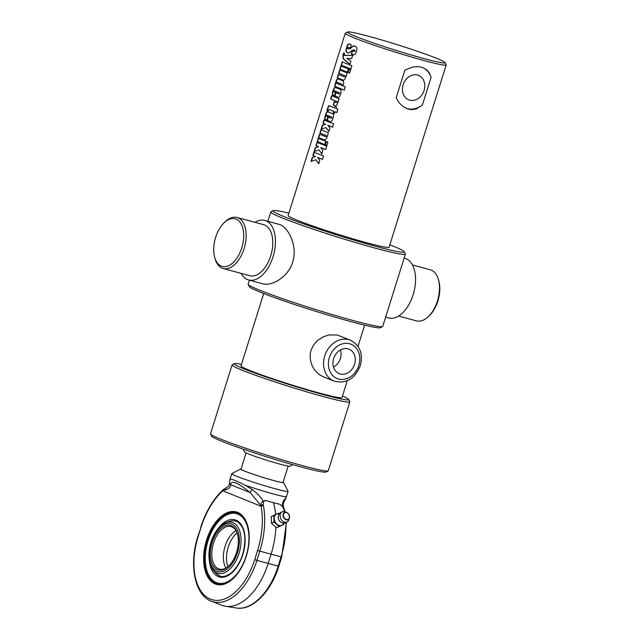 <?xml version="1.0" encoding="UTF-8"?>
<svg xmlns="http://www.w3.org/2000/svg" width="640" height="640" viewBox="0 0 640 640"><rect width="100%" height="100%" fill="white"/><g stroke="black" fill="none" stroke-linecap="round" stroke-linejoin="round"><path stroke-width="0.96" d="M248.184 284.448L249.336 286.648A68.768 3.896 17.4 0 0 313.752 310.688A68.768 3.896 17.4 0 0 380.368 327.712L382.576 326.56A70.528 4 -162.6 0 1 314.256 309.104A70.528 4 -162.6 0 1 248.184 284.448A70.528 4 -162.6 0 1 248.144 284.192L249.4 280.184M389.832 244.816A68.768 3.896 -162.6 0 1 393.248 246.168A68.768 3.896 -162.6 0 1 404.192 251.688A68.768 3.896 -162.6 0 1 337.448 235.088A68.768 3.896 -162.6 0 1 273.16 210.632L270.96 211.776A70.528 4 17.4 0 0 270.784 211.96A70.528 4 17.4 0 0 336.888 236.864A70.528 4 17.4 0 0 405.392 254.144L382.752 326.376A70.528 4 -162.6 0 1 382.576 326.56M405.392 254.144A70.528 4 17.4 0 0 405.344 253.896L404.192 251.688M241.096 273.368A30.856 17.52 -74.8 0 0 248.68 279.992A30.856 17.52 -74.8 0 0 273.352 255.776A30.856 17.52 -74.8 0 0 265.936 220.8A30.856 17.52 -74.8 0 0 264.784 220.416L279.944 224.592C288.416 227.832 297.48 245.4 293.016 261.064C288.944 276.768 271.888 286.544 262.688 283.784L248.656 279.984M273.16 210.632A68.768 3.896 -162.6 0 1 288.88 213.176M347.592 32L345.384 33.152A52.896 3 17.4 0 0 345.256 33.288L288.136 215.552A52.896 3 17.4 0 0 314.376 226.56A52.896 3 17.4 0 0 366.584 242.72A52.896 3 17.4 0 0 389.088 247.192L446.208 64.92A52.896 3 17.4 0 0 446.176 64.736L445.024 62.536A51.136 2.896 -162.6 0 1 423.296 58.4A51.136 2.896 -162.6 0 1 371.624 42.352A51.136 2.896 -162.6 0 1 347.592 32A51.136 2.896 -162.6 0 1 397.12 44.656A51.136 2.896 -162.6 0 1 445.024 62.536M236.072 219.088A24.688 14.016 -74.8 0 0 224.04 222.832A24.688 14.016 -74.8 0 0 214.696 257.328A24.688 14.016 -74.8 0 0 238.48 255.576A24.688 14.016 -74.8 0 0 236.072 219.088M224.04 222.832L225.104 221.8A26.448 15.024 105.2 0 1 237.016 217.456A26.448 15.024 105.2 0 1 238 217.792A26.448 15.024 105.2 0 1 244.36 247.776A26.448 15.024 105.2 0 1 223.216 268.52A26.448 15.024 105.2 0 1 215.096 258.752L214.696 257.328M249.832 275.736A26.448 15.024 -74.8 0 0 270.976 254.984A26.448 15.024 -74.8 0 0 264.616 225A26.448 15.024 -74.8 0 0 263.632 224.664L237.016 217.456M264.784 220.416A30.856 17.52 -74.8 0 0 254.928 222.312M428.424 316.536L429.496 315.504A24.688 14.016 -74.8 0 0 438.832 281.008L438.432 279.576A26.448 15.024 105.2 0 1 428.424 316.536A26.448 15.024 105.2 0 1 416.512 320.88L398.608 316.032M412.44 264.968L430.344 269.824A26.448 15.024 105.2 0 1 431.328 270.152A26.448 15.024 105.2 0 1 438.432 279.576M385.664 317.088L388.744 317.928A30.856 17.52 -74.8 0 0 413.44 293.744A30.856 17.52 -74.8 0 0 406.024 258.744A30.856 17.52 -74.8 0 0 404.88 258.36L404.128 258.152M263.696 293.528L241.016 365.904A52.896 3 17.4 0 0 267.264 376.912A52.896 3 17.4 0 0 319.472 393.072A52.896 3 17.4 0 0 341.976 397.544L347.232 380.768M333.952 381.08L322.736 376.528L318.904 374.344L314.808 370.264L312.216 365.992L310.36 360.072L310.192 354.192L310.992 350.344L313.448 345.184L317.64 340.44L323.208 336.84L329.072 334.92L337.072 334.976L350.528 340.232A22.04 18.096 112.1 0 0 325.472 353.848A22.04 18.096 112.1 0 0 333.952 381.08C346.088 384.072 354.872 378.944 360.312 365.696C363.28 353.856 360.016 345.368 350.528 340.232M354.576 364.248A13.184 10.824 -67.9 0 1 339.144 373.624A13.184 10.824 -67.9 0 1 334.08 357.336A13.184 10.824 -67.9 0 1 349.064 349.2A13.184 10.824 -67.9 0 1 354.576 364.248M333.504 367.144A13.184 10.824 112.1 0 0 340.36 358.48A13.184 10.824 112.1 0 0 340.488 349.912M424.088 90.44A13.184 10.824 -67.9 0 1 408.664 99.816A13.184 10.824 -67.9 0 1 403.592 83.536A13.184 10.824 -67.9 0 1 418.576 75.392A13.184 10.824 -67.9 0 1 424.088 90.44M408.44 109.168L402.824 106.368L398.984 102.592L396.144 97.952L404.856 70.144L412.888 67.008L418.36 66.64L422.672 67.504L426.696 69.768L429.512 73.128L431.104 77.256L422.384 105.064L416.232 108.96L411.528 109.648L408.44 109.168M345.256 33.288A52.896 3 17.4 0 0 371.496 44.296A52.896 3 17.4 0 0 423.704 60.456A52.896 3 17.4 0 0 446.208 64.92M315.84 159.784L311 161.408L312.232 157.48L315.208 156.448A52.896 3 -162.6 0 1 312.864 155.448L313.912 152.112A52.896 3 17.4 0 0 323.568 155.976L322.52 159.312A52.896 3 -162.6 0 1 317.632 157.432L319.808 160.176L318.72 163.64L315.84 159.784L318.976 163.704M318.928 149.944L314.088 151.56L315.312 147.64L318.296 146.608A52.896 3 -162.6 0 1 315.952 145.608L317 142.264A52.896 3 17.4 0 0 326.656 146.136L325.608 149.472A52.896 3 -162.6 0 1 320.72 147.584L322.888 150.336L321.808 153.792L318.928 149.944L322.064 153.864M326.88 145.4A52.896 3 -162.6 0 1 325.2 144.768L326.248 141.432A52.896 3 17.4 0 0 327.928 142.064L326.88 145.4M324.696 144.576A52.896 3 -162.6 0 1 317.224 141.536L318.272 138.2A52.896 3 17.4 0 0 325.744 141.24L324.696 144.576M324.976 140.16L324.768 140.112A52.896 3 -162.6 0 1 318.48 137.528L319.528 134.192A52.896 3 17.4 0 0 325.288 136.568L325.856 136.144L325.664 135.416A52.896 3 -162.6 0 1 319.888 133.032L320.936 129.696A52.896 3 17.4 0 0 328.408 132.736L327.36 136.072A52.896 3 -162.6 0 1 327.064 135.96L326.776 138.168L324.872 140.144M325.288 136.568L326.12 136.216L325.928 135.48L320.192 133.12L321.24 129.784M325.936 127.576L321.096 129.192L322.32 125.272L325.304 124.24A52.896 3 -162.6 0 1 322.96 123.24L324.008 119.904A52.896 3 17.4 0 0 333.664 123.768L332.616 127.104A52.896 3 -162.6 0 1 327.728 125.224L329.904 127.968L328.816 131.432L325.936 127.576L329.072 131.496M337.952 97.248L337.656 97.16A52.896 3 -162.6 0 1 334.672 95.968L336.072 91.496A52.896 3 -162.6 0 1 334.464 90.824L334.112 91.96A52.896 3 17.4 0 0 335.48 92.536L334.44 95.872A52.896 3 -162.6 0 1 333.048 95.288C332.2 94.92 332.192 93.432 333.032 90.824C333.824 88.224 334.664 87.12 335.552 87.504A52.896 3 17.4 0 0 340.032 89.328C341.232 89.792 341.44 91.328 340.64 93.92C339.808 96.536 338.808 97.616 337.656 97.16L337.816 97.216M337.92 97.232L334.952 96.048L336.352 91.576L334.464 90.824L333.96 91.256M348.824 49.08L350.36 48.328C352.64 46.168 353.952 45.384 354.304 45.968A52.896 3 17.4 0 0 355.52 46.44C356.992 46.992 357.288 48.696 356.424 51.544C355.608 54.096 354.528 55.112 353.184 54.6A52.896 3 -162.6 0 1 351.312 53.88L352.36 50.528A52.896 3 17.4 0 0 354.36 51.296L354.872 50.864L354.416 49.96L351.936 50.464C349.624 52.624 348.288 53.424 347.92 52.872A52.896 3 -162.6 0 1 346.832 52.416C345.776 51.96 345.704 50.32 346.624 47.472C347.464 44.712 348.36 43.536 349.312 43.944A52.896 3 17.4 0 0 351.296 44.768L350.248 48.12A52.896 3 -162.6 0 1 348.256 47.296L347.824 48.656A52.896 3 17.4 0 0 348.824 49.08L350.64 48.408C352.912 46.24 354.216 45.456 354.568 46.032M350.528 48.2L348.256 47.296L347.76 47.872M353.408 54.672L351.576 53.944L352.624 50.592M354.36 51.296L355.12 50.928L353.8 49.784M348.056 52.92L347.12 52.496C346.072 52.048 346.008 50.4 346.928 47.56C347.768 44.8 348.664 43.624 349.608 44.032M344.152 55.376L352.68 55.28L351.632 58.616L346.888 58.304L350.856 61.104L349.832 64.352L343.208 58.752L342.92 55.264L343.648 52.944A52.896 3 17.4 0 0 344.376 53.272L344.472 55.472L352.936 55.344M350.816 69.024A52.896 3 -162.6 0 1 341.16 65.152L342.208 61.816A52.896 3 17.4 0 0 351.864 65.688L350.816 69.024M347.368 72.224A52.896 3 -162.6 0 1 339.896 69.184L340.944 65.848A52.896 3 17.4 0 0 348.416 68.888L347.368 72.224M349.552 73.056A52.896 3 -162.6 0 1 347.872 72.416L348.92 69.08A52.896 3 17.4 0 0 350.6 69.72L349.552 73.056M343.728 80.336L343.512 80.28A52.896 3 -162.6 0 1 337.232 77.704L338.28 74.368A52.896 3 17.4 0 0 344.04 76.736L344.6 76.32L344.416 75.592A52.896 3 -162.6 0 1 338.64 73.208L339.688 69.872A52.896 3 17.4 0 0 347.152 72.904L346.112 76.248A52.896 3 -162.6 0 1 345.816 76.136L345.528 78.344L343.624 80.32M344.04 76.736L344.864 76.384L344.68 75.656L338.944 73.296L339.992 69.952M344.208 90.112A52.896 3 -162.6 0 1 334.552 86.24L335.968 81.44C336.568 79.576 337.224 78.696 337.936 78.808A52.896 3 17.4 0 0 343.328 81L343.784 83.896L342.808 85.84A52.896 3 17.4 0 0 345.256 86.768L344.208 90.112M335.648 106.072L335.448 106.024A52.896 3 -162.6 0 1 333.176 105.12L334.216 101.784A52.896 3 17.4 0 0 335.968 102.48L336.536 102.056L336.344 101.344A52.896 3 -162.6 0 1 330.568 98.96L331.616 95.624A52.896 3 17.4 0 0 339.088 98.664L338.04 102A52.896 3 -162.6 0 1 337.744 101.888L337.456 104.08L335.544 106.056M335.968 102.48L336.8 102.128L336.608 101.408L330.872 99.048L331.92 95.704M334.656 113.664L333.376 113.168L333.936 111.36L329.328 109.496L327.944 111.136A52.896 3 -162.6 0 1 326.896 110.68L327.56 108.568C328.248 105.968 329.088 105.136 330.064 106.072A52.896 3 17.4 0 0 334.72 107.952L335.192 106.472A52.896 3 17.4 0 0 336.48 106.968L336.016 108.456A52.896 3 17.4 0 0 337.88 109.16L336.832 112.496A52.896 3 -162.6 0 1 334.968 111.792L334.408 113.592A52.896 3 -162.6 0 1 333.112 113.096L333.68 111.296A52.896 3 -162.6 0 1 329.032 109.416L329.216 109.464M329.648 105.928L330.064 106.072M330.32 121.584L330.024 121.504A52.896 3 -162.6 0 1 327.04 120.304L328.44 115.832A52.896 3 -162.6 0 1 326.84 115.168L326.48 116.296A52.896 3 17.4 0 0 327.856 116.872L326.808 120.208A52.896 3 -162.6 0 1 325.424 119.632C324.568 119.264 324.568 117.776 325.4 115.16C326.192 112.568 327.032 111.464 327.928 111.84A52.896 3 17.4 0 0 332.408 113.664C333.608 114.136 333.808 115.664 333.016 118.264C332.184 120.872 331.184 121.952 330.024 121.504L330.192 121.56M330.288 121.576L327.328 120.384L328.728 115.912L326.84 115.168L326.328 115.592M322.76 159.376L317.632 157.432M311.304 161.488L312.536 157.568L315.496 156.528L313.168 155.536L314.216 152.192M325.848 149.528L320.72 147.584M314.392 151.648L315.616 147.728L318.584 146.68L316.256 145.688L317.304 142.352M327.12 145.464L325.448 144.832L326.496 141.496M324.952 144.64L317.528 141.624L318.576 138.28M325.032 140.176L318.784 137.616L319.832 134.272M327.616 136.136L327.064 135.96M325.552 136.632L326.12 136.216L325.4 136.592M332.856 127.168L327.728 125.224M321.4 129.28L322.624 125.36L325.592 124.32L323.264 123.328L324.312 119.984M337.192 91.952L336.832 93.088A52.896 3 17.4 0 0 338.688 93.816L339.28 93.424L339.04 92.688A52.896 3 -162.6 0 1 337.192 91.952L337.464 92.024A52.544 2.976 -162.6 0 0 339.304 92.752L339.04 92.688M338.688 93.816L339.536 93.488L338.952 93.888L339.536 93.488L339.304 92.752M334.72 95.952L333.344 95.376C332.504 95.008 332.496 93.52 333.336 90.912C334.128 88.312 334.96 87.208 335.848 87.584M334.76 90.904L334.256 91.336L334.76 90.904M354.616 51.36L355.12 50.928L354.448 51.32M348.544 47.376L348.056 47.952L348.544 47.376M350.088 64.424L343.512 58.832L343.232 55.36L343.96 53.032M351.056 69.08L341.464 65.24L342.512 61.904M347.624 72.288L340.2 69.272L341.248 65.936M349.792 73.112L348.12 72.48L349.168 69.144M343.776 80.352L337.536 77.784L338.584 74.448M346.36 76.312L345.816 76.136M344.304 76.808L344.864 76.384L344.144 76.768M336.648 82.712L336.76 83.408A52.896 3 17.4 0 0 341.408 85.296L341.96 84.872L341.752 84.136A52.896 3 -162.6 0 1 337.128 82.248L336.648 82.712L337.424 82.336A52.544 2.976 -162.6 0 0 342.016 84.2L341.752 84.136M341.408 85.296L342.216 84.936L341.672 85.368L342.016 84.2M344.448 90.168L334.856 86.328L336.272 81.528C336.872 79.664 337.528 78.784 338.232 78.896M335.712 106.088L333.448 105.2L334.496 101.856M338.296 102.064L337.744 101.888M336.232 102.552L336.8 102.128L336.08 102.512M328.24 111.216L327.2 110.768L327.864 108.656C328.552 106.048 329.384 105.216 330.36 106.152M337.072 112.56L334.968 111.792M334.72 107.952L335.448 106.536M329.56 116.288L329.208 117.424A52.896 3 17.4 0 0 331.056 118.16L331.648 117.76L331.408 117.024A52.896 3 -162.6 0 1 329.56 116.288L329.84 116.368A52.544 2.976 -162.6 0 0 331.68 117.096L331.408 117.024M331.056 118.16L331.912 117.832L331.32 118.232L331.912 117.832L331.68 117.096M327.096 120.288L325.72 119.712C324.872 119.344 324.872 117.856 325.704 115.248C326.496 112.656 327.336 111.544 328.216 111.928M327.136 115.248L326.624 115.68L327.136 115.248M422.384 105.064A22.04 18.096 -67.9 0 1 406.024 108.288M422.592 67.48A22.04 18.096 -67.9 0 1 431.104 77.256M234.44 363.64L232.232 364.784A61.712 3.496 17.4 0 0 232.08 364.944A61.712 3.496 17.4 0 0 262.696 377.792A61.712 3.496 17.4 0 0 323.608 396.648A61.712 3.496 17.4 0 0 349.856 401.856A61.712 3.496 17.4 0 0 349.824 401.64L348.672 399.44A59.952 3.4 -162.6 0 1 323.2 394.584A59.952 3.4 -162.6 0 1 262.616 375.776A59.952 3.4 -162.6 0 1 234.44 363.64A59.952 3.4 -162.6 0 1 241.496 364.376M342.448 396.016A59.952 3.4 -162.6 0 1 348.672 399.44M349.856 401.856L328.272 470.736A61.712 3.496 -162.6 0 1 328.12 470.888A61.712 3.496 -162.6 0 1 302.024 465.52A61.712 3.496 -162.6 0 1 242.592 447.176A61.712 3.496 -162.6 0 1 210.528 434.04A61.712 3.496 -162.6 0 1 210.496 433.824L232.08 364.944M210.528 434.04L211.68 436.24A59.952 3.4 17.4 0 0 242.832 449A59.952 3.4 17.4 0 0 300.56 466.824A59.952 3.4 17.4 0 0 325.912 472.04L328.12 470.888M243.064 449.08L244.576 451.96A23.808 1.352 17.4 0 0 256.944 457.032A23.808 1.352 17.4 0 0 279.864 464.104A23.808 1.352 17.4 0 0 289.936 466.176L292.824 464.672M288.16 466.072L283.048 482.384A22.04 1.248 -162.6 0 1 273.672 480.528A22.04 1.248 -162.6 0 1 251.92 473.792A22.04 1.248 -162.6 0 1 240.984 469.208L246.096 452.888M273.784 515.304L271.24 516.584L271.448 523.216L276.448 527.768L283.792 524.408L278.992 526.488L273.984 521.936L273.784 515.304L278.584 513.224L279.384 513.744M283.72 523.016A6.168 4.528 -116.7 0 1 281.72 525.28A6.168 4.528 -116.7 0 1 276.824 524.048A6.168 4.528 -116.7 0 1 274.216 518.448A6.168 4.528 -116.7 0 1 276.52 514.096A6.168 4.528 -116.7 0 1 279.192 514.008M283.952 523.016L283.792 524.408M276.448 527.768L278.992 526.488M271.448 523.216L273.984 521.936M286.904 522.072A5.632 4.128 -116.7 0 1 280.56 518.192A5.632 4.128 -116.7 0 1 282.8 511.664A5.632 4.128 -116.7 0 1 284.632 511.792L286.36 512.352A4.064 2.984 63.3 0 0 283.168 516.16A4.064 2.984 63.3 0 0 288 519.768A4.064 2.984 63.3 0 0 289.328 518.248A4.064 2.984 63.3 0 0 286.36 512.352C290.624 515 289.224 516.28 289.328 518.248L288.744 519.968A5.632 4.128 -116.7 0 1 287.76 521.512A5.632 4.128 -116.7 0 1 286.904 522.072M287.76 521.512A5.728 5.728 0 0 1 280.88 522.16A4.672 3.424 -116.7 0 1 278.176 516.8A5.728 5.728 0 0 1 282.8 511.664M285.896 522.656A62.304 35.384 105.2 0 1 281.072 556.888L259.808 551.128A62.304 35.384 -74.8 0 0 263.416 505.76A1.76 0.944 169.3 0 0 261.104 506.312A60.552 34.384 105.2 0 1 257.6 550.408L254.704 559.648A53.496 30.384 105.2 0 1 210.44 599.136A53.496 30.384 105.2 0 1 198.128 536.688L197.84 536.536C188.736 564.392 194.608 595.304 211.448 601.256L221.736 605.248A56.424 32.04 -74.8 0 0 225.464 606.256A56.424 32.04 -74.8 0 0 268.16 563.496L271.056 554.256A63.48 36.048 -74.8 0 0 275.92 527.432M275.648 514.48A63.48 36.048 -74.8 0 0 273.48 502.688L279.976 504.36L282.688 506.744L284.672 511.52A1.76 0.944 -10.7 0 1 285.232 511.992M233.672 578.096A37.032 21.032 105.2 0 1 217.152 584.024A37.032 21.032 105.2 0 1 215.784 583.56A37.032 21.032 105.2 0 1 206.888 541.552A37.032 21.032 105.2 0 1 236.52 512.536A37.032 21.032 105.2 0 1 247.784 525.984M216.904 583.864A37.032 21.032 -74.8 0 0 217.72 584.16M265.664 500.488L265.528 500.44A33.376 1.888 -162.6 0 0 273.48 502.688L265.664 500.488L263.528 501.552A1.76 1.16 -94.5 0 0 263.296 501.224C261.584 501.936 260.768 503.36 260.872 505.488L261.104 506.312L222.824 490.784L227.136 487.2C228.784 486.368 229.56 484.728 229.456 482.28A3.528 3.344 -1.9 0 0 230.672 484.696C231.048 479.776 237.6 482.432 250.328 492.672L260.872 505.488A1.76 0.92 166 0 1 263.208 504.8L263.528 501.552M263.416 505.76L263.208 504.8M246.28 556.224A37.56 21.328 -74.8 0 0 247.728 525.768A37.56 21.328 -74.8 0 0 218.632 518.76A37.56 21.328 -74.8 0 0 204.856 569.616A37.56 21.328 -74.8 0 0 233.512 578.256A37.56 21.328 -74.8 0 0 246.28 556.224M283.12 482.144A22.48 1.272 -162.6 0 1 283.456 482.44A22.48 1.272 -162.6 0 1 261.632 477.008A22.48 1.272 -162.6 0 1 240.616 469.016A22.48 1.272 -162.6 0 1 241.056 468.968M240.616 469.016L231.8 473.608A29.536 1.672 17.4 0 0 231.728 473.68A29.536 1.672 17.4 0 0 246.376 479.832A29.536 1.672 17.4 0 0 275.528 488.856A29.536 1.672 17.4 0 0 288.088 491.344A29.536 1.672 17.4 0 0 288.072 491.24L283.456 482.44M265.528 500.44L263.296 501.224C261.304 497.56 257.6 493.672 252.176 489.544L245.136 485.208C236.72 480.952 231.736 478.928 230.184 479.144L229.456 482.28M279.976 504.36L282.648 506.464A1.76 0.76 -58.5 0 1 282.688 506.744M284.504 510.568A1.76 1.008 -9.4 0 1 285.096 511.176L285.096 511.176A1.76 1.008 -9.4 0 1 285.096 511.184M285.248 512.056L283.736 507.624L282.648 506.464C282.152 503.208 283.096 500.576 285.488 498.568A3.528 3.2 32 0 1 285.048 499.976L285.048 499.976A3.528 3.2 32 0 1 285.04 499.984M223.664 489.272A1.76 1.152 46.6 0 0 223.656 489.288A1.76 1.152 46.6 0 0 223.648 489.288A1.76 1.152 46.6 0 0 223.432 490.296C228.104 489.568 230.512 487.704 230.672 484.696L250.328 492.672A3.528 0.736 129.5 0 1 252.176 489.544M227.136 487.2L223.04 489.856A1.76 1.088 47.7 0 0 222.824 490.784A60.552 34.384 105.2 0 0 201.016 527.448L198.128 536.688M286.344 496.368L285.488 498.568M273.48 502.688A33.376 1.888 17.4 0 0 280.08 504.384M227.952 566.68A22.04 12.52 105.2 0 1 237.088 532.96M229 565.784A22.04 12.52 105.2 0 1 219.392 569.096A22.04 12.52 105.2 0 1 218.576 568.824A22.04 12.52 105.2 0 1 213.28 543.824A22.04 12.52 105.2 0 1 230.92 526.552A22.04 12.52 105.2 0 1 237.536 534.264M217.416 569.6A23.096 13.12 -74.8 0 0 228.68 566.104A23.096 13.12 -74.8 0 0 237.424 533.824A23.096 13.12 -74.8 0 0 215.168 535.464A23.096 13.12 -74.8 0 0 217.416 569.6M211.2 542.272A24.8 14.088 105.2 0 1 237.288 529.792A24.8 14.088 105.2 0 1 224.456 570.72A24.8 14.088 105.2 0 1 211.2 542.272M225.904 568.056A22.04 12.52 105.2 0 1 223.768 561.984A22.04 12.52 105.2 0 1 231.104 534.904A22.04 12.52 105.2 0 1 236.008 530.736M211.032 542.112A26.44 15.016 -74.8 0 0 212.464 569.024A26.44 15.016 -74.8 0 0 239.512 551.712A26.44 15.016 -74.8 0 0 224.896 523.12A26.44 15.016 -74.8 0 0 211.032 542.112M219.744 575.96A28.64 16.264 105.2 0 1 216.392 573.72A28.64 16.264 105.2 0 1 216.384 573.712A31.296 31.296 0 0 1 212.464 569.024M216.392 573.72L219.512 575.808C222.328 577.464 226.312 576.448 231.464 572.76C240.336 564.288 244.792 552.816 244.832 538.328C244.568 533.368 243.496 529.304 241.616 526.144L238.856 522.84C236.92 520.992 234.184 520.392 230.656 521.048L230.656 521.048A31.296 31.296 0 0 0 224.896 523.12M358.816 365.4A18.512 15.2 -67.9 0 1 331.96 374.696A18.512 15.2 -67.9 0 1 341.536 344.144A18.512 15.2 -67.9 0 1 358.816 365.4M287.984 519.432A3.76 2.76 -116.7 0 1 283.416 515.272A3.76 2.76 -116.7 0 1 287.8 513.368A3.76 2.76 -116.7 0 1 287.984 519.432M245.136 485.208A29.536 1.672 17.4 0 0 273.888 494.096A29.536 1.672 17.4 0 0 286.448 496.592L288.088 491.344M229.872 479.52L230.08 478.928A29.536 1.672 17.4 0 0 230.184 479.144M211.448 601.256A55.256 31.376 -74.8 0 0 256.912 560.368L278.176 566.128L281.072 556.888L281.696 557L286.44 522.424M278.808 566.24C271.08 591.752 252.336 610.944 236.36 608A55.256 31.376 105.2 0 0 278.176 566.128L278.808 566.24L281.696 557M197.84 536.536L201.016 527.448M257.6 550.408L259.808 551.128L256.912 560.368L254.704 559.648M216.376 582.624A35.968 20.424 105.2 0 1 216.016 524.536A35.968 20.424 105.2 0 1 248.96 537.904A35.968 20.424 105.2 0 1 216.376 582.624M209.256 559.792A29.608 16.816 -74.8 0 0 218.28 576.56A29.608 16.816 -74.8 0 0 241.128 559.216A29.608 16.816 -74.8 0 0 240.512 523.68A29.608 16.816 -74.8 0 0 217.464 529.472M270.784 211.96L267.872 221.248M249.808 275.728L223.192 268.52M358.016 346.352L364.656 325.16M230.08 478.928L231.728 473.68M236.36 608L225.464 606.256M200.736 527.296C205.824 511.464 213.264 498.984 223.04 489.856M283.736 507.624L283.104 505.32C283.576 502.48 284.224 500.696 285.048 499.976L286.448 496.592M218.28 584.32L216.816 583.832C203.616 579.208 201.224 551.36 211.504 531.608C214.216 526.176 217.424 521.752 221.128 518.344C226.664 513.36 232.168 511.528 237.64 512.84"/></g></svg>
